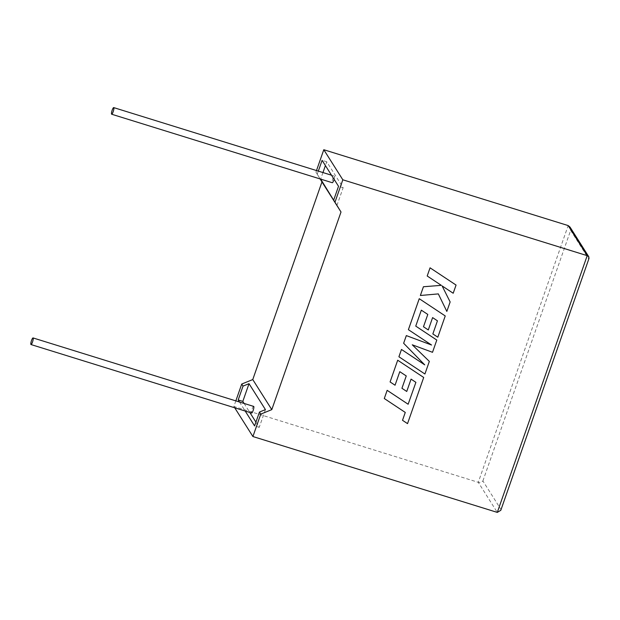 <?xml version="1.0" encoding="UTF-8"?>
<svg xmlns="http://www.w3.org/2000/svg" width="620" height="620" viewBox="0 0 620 620"><rect width="100%" height="100%" fill="white"/><g stroke="black" fill="none" stroke-linecap="round" stroke-linejoin="round"><path stroke-width="0.46" stroke-dasharray="3.1 2.33" d="M253.681 406.418A3.464 0.713 -72.8 0 0 252.162 408.952A3.464 0.713 -72.8 0 0 251.627 413.036M334.087 179.288A3.464 0.713 -72.8 0 0 334.335 176.088A3.464 0.713 -72.8 0 0 332.816 178.622A3.464 0.713 -72.8 0 0 332.281 182.714M235.84 400.877L233.879 406.457L478.268 482.321L497.294 512.399M234.724 407.797L233.879 406.457M239.483 402.008L245.195 411.045M320.137 178.94L315.937 172.135L320.176 178.955M316.495 170.554L315.937 172.135M255.928 422.127L259.23 427.35L265.438 409.618M259.23 427.35L254.603 425.909M244.11 403.45L249.821 412.478M336.939 205.453L343.147 187.728L326.732 161.781L325.407 165.563M322.958 172.554L320.664 179.102M318.324 171.12L317.246 174.204M343.147 187.728L338.52 186.287M326.732 161.781L322.098 160.34M500.797 510.314L500.991 509.539L482.895 480.95C481.771 482.29 480.221 482.748 478.268 482.321L568.176 225.579M589 258.439L500.991 509.539M482.895 480.95L570.656 230.353L569.997 227.052M427.196 275.993L441.308 285.339M420.368 295.492L438.325 293.896M446.826 311.411L450.143 301.948L442.099 285.897L453.189 293.237L456.057 285.053M424.917 374.007L429.327 361.382M412.261 344.798L432.504 352.3L436.798 340.054M415.741 326.097L421.329 310.155L427.792 314.425M423.475 326.763L428.281 329.941L432.605 317.595L437.433 320.827M432.845 333.924L437.798 337.187L445.238 315.944M408.394 329.677L431.528 345.007M403.636 343.263L424.723 364.854M398.908 356.763L424.909 374M415.888 382.339L411.06 379.115L406.736 391.453L401.93 388.275M384.292 398.521L405.263 412.424M402.512 420.298L407.534 423.623L423.7 377.464M390.089 381.951L395.048 385.206L399.784 371.667L406.247 375.945M570.656 230.353L588.744 258.943M331.506 175.212L334.335 176.088"/><path stroke-width="0.93" d="M32.519 342.023A3.464 0.713 107.2 0 1 31 344.55A3.464 0.713 107.2 0 1 31.535 340.465A3.464 0.713 107.2 0 1 33.054 337.931A3.464 0.713 107.2 0 1 32.519 342.023M31 344.55L251.627 413.036A3.464 0.713 -72.8 0 0 253.146 410.51A3.464 0.713 -72.8 0 0 253.681 406.418L33.054 337.931M112.197 110.135A3.464 0.713 -72.8 0 0 111.662 114.227A3.464 0.713 -72.8 0 0 113.181 111.693A3.464 0.713 -72.8 0 0 113.716 107.601A3.464 0.713 -72.8 0 0 112.197 110.135M111.662 114.227L332.281 182.714A3.464 0.713 -72.8 0 0 333.8 180.18A3.464 0.713 -72.8 0 0 334.087 179.288M320.137 178.94L321.974 181.916L252.766 379.556L241.73 384.044L243.04 386.105L238.188 399.962L239.483 402.008M241.73 384.044L235.84 400.877M245.195 411.045L254.603 425.909L259.454 412.052L260.764 414.114L252.913 436.534L234.724 407.797M252.913 436.534L497.294 512.399L500.797 510.314L589 258.439L588.814 256.796L569.997 227.052L568.176 225.579L323.795 149.722L316.495 170.554M497.294 512.399L587.202 255.657L342.821 179.792L334.971 202.213L341.008 211.994L271.793 409.634L260.764 414.114M243.04 386.105L249.023 383.672L265.438 409.618L259.454 412.052M249.023 383.672L242.815 401.404L238.188 399.962M242.815 401.404L244.11 403.45M249.821 412.478L255.928 422.127M318.324 171.12L322.098 160.34L338.52 186.287L333.669 200.151L336.939 205.453L320.664 179.102M325.407 165.563L322.958 172.554M333.669 200.151L334.971 202.213M342.821 179.792L323.795 149.722M320.176 178.955L320.524 179.506M321.974 181.916L341.008 211.994M252.766 379.556L271.793 409.634M568.176 225.579L587.202 255.657L588.814 256.796M456.064 285.06L430.055 267.817L427.196 276.001L441.324 285.347L423.429 286.742L420.368 295.492L438.325 293.896L446.834 311.418L450.143 301.956L442.107 285.905L453.197 293.245L456.064 285.06L430.055 267.817M430.063 267.825L427.196 276.001M441.324 285.347L423.437 286.75L420.375 295.5M438.325 293.896L446.834 311.418M429.335 361.39L412.261 344.798L432.512 352.307L436.798 340.054L415.749 326.104L421.329 310.163L427.8 314.433L423.475 326.763L428.288 329.949L432.613 317.603L437.441 320.827L432.845 333.924L437.805 337.195L445.238 315.944L419.244 298.701L408.394 329.677L431.551 345.022L406.325 335.591L403.636 343.263L424.739 364.87L401.473 349.455L398.908 356.763L424.917 374.007L429.335 361.39L412.261 344.798M436.798 340.062L415.749 326.104M427.8 314.433L423.475 326.771M437.441 320.827L432.853 333.932M445.245 315.952L419.244 298.701M419.252 298.708L408.402 329.685M431.528 345.007L406.325 335.591M406.332 335.598L403.643 343.263M424.739 364.87L401.473 349.463L398.916 356.763M402.512 420.306L407.534 423.631L423.7 377.464L397.699 360.22L390.089 381.951L395.048 385.214L399.792 371.675L406.255 375.945L401.938 388.283L406.743 391.46L411.068 379.122L415.896 382.346L408.138 404.232L387.159 390.329L384.292 398.521L405.271 412.432L402.512 420.306L405.263 412.424M415.896 382.346L408.138 404.24L387.159 390.337L384.292 398.528M423.7 377.471L397.699 360.22L390.089 381.951M406.247 375.945L401.938 388.283M113.716 107.601L331.506 175.212"/></g></svg>
